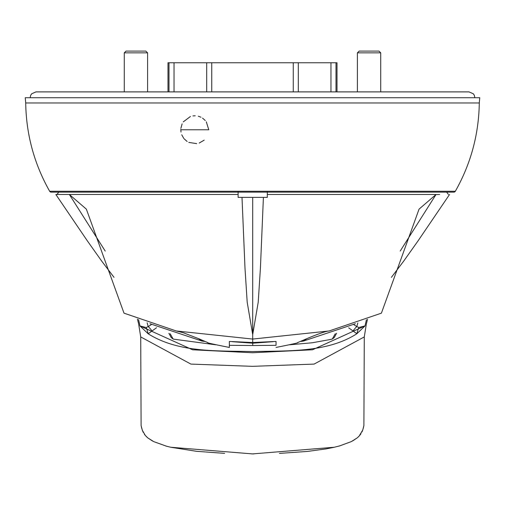 <?xml version="1.0" encoding="UTF-8"?>
<svg xmlns="http://www.w3.org/2000/svg" width="505" height="505" viewBox="0 0 505 505"><rect width="100%" height="100%" fill="white"/><g stroke="black" fill="none" stroke-linecap="round" stroke-linejoin="round"><path stroke-width="0.76" d="M147.593 91.891L147.593 52.842L124.28 52.842L124.28 91.891M147.593 52.842L145.844 51.093L126.029 51.093L124.28 52.842M439.666 194.475L435.96 194.608L400.212 251.048M306.794 338.703L303.316 341.109L355.406 323.724M307.318 338.457L297.559 342.624C299.427 342.617 292.256 344.221 276.052 347.44M300.955 341.393L303.316 341.109M267.303 191.559L267.303 194.469L436.061 194.469L419.055 209.133L381.408 313.157L329.159 330.964L252.702 339.063L252.702 342.529L276.046 341.443L276.046 344.795M263.408 197.386L252.702 197.386L252.702 334.575L258.213 302.255L260.416 268.149L263.408 197.386L267.303 197.386L267.303 194.469L270.888 194.469M229.365 347.377L229.365 341.443L252.702 342.529M229.358 347.44C213.091 344.202 205.914 342.598 207.839 342.624L197.827 338.325M55.935 194.469L69.349 194.469L86.361 209.146L124.003 313.157L176.245 330.964L252.702 339.063L252.702 334.575L247.198 302.255L244.994 268.149L242.002 197.386L238.107 197.386L238.107 191.559M204.462 341.393L202.095 341.109L198.572 338.672M105.21 251.067L69.349 194.469L238.107 194.469L69.374 194.469M202.095 341.109L149.998 323.724M252.702 197.386L242.002 197.386M66.982 194.475L69.349 194.469M49.66 191.256L455.34 191.256A1.749 1.749 0 0 1 453.818 192.14L51.182 192.14A1.749 1.749 0 0 1 49.66 191.256C34.182 163.86 26.197 134.431 25.711 102.969L25.25 97.724L479.75 97.724L479.289 102.969L25.711 102.969M180.815 129.381L180.815 129.779L208.786 129.779L180.815 129.779L181.005 132.083M181.743 134.785L183.662 138.237M184.06 138.742L187.153 141.488M188.794 142.41L196.71 143.635M199.178 143.06L204.171 140.156M293.253 91.891L293.253 62.753L211.746 62.753L211.746 91.891M138.654 324.058L140.718 336.923L141.103 425.582L142.378 430.393L145.364 435.518L147.927 437.993L153.722 441.623L166.568 446.224L170.734 447.253L252.557 453.907L334.278 447.247L339.53 445.928L351.303 441.61L357.155 437.923L359.143 436.074L362.735 430.077L363.89 425.582L364.282 336.923L366.346 324.058M366.409 319.747L365.033 325.902L312.507 349.782L252.538 352.742L192.575 349.788L139.986 325.959L138.559 319.57M357.818 322.903L356.82 326.584L358.859 327.48L365.033 325.902L356.858 333.736C326.817 353.052 286.442 350.622 252.614 351.556C217.756 350.666 178.72 352.989 148.167 333.786L139.986 325.959L146.115 327.511L148.186 326.602L147.138 322.752M156.544 327.739L148.167 333.786A8.074 0.587 75.9 0 0 146.115 327.511M152.074 330.977A7.076 0.593 52.9 0 0 148.186 326.602L151.317 324.62M358.859 327.48A8.067 0.499 -75.7 0 0 356.858 333.736L348.69 327.827M353.917 324.721L356.82 326.584A7.083 0.555 -53 0 0 352.982 330.964M208.786 129.779L206.311 121.831M205.264 120.499L202.524 118.113M200.971 117.223L198.358 116.245M195.233 115.796L192.935 115.91M190.429 116.491L183.239 121.901M182.135 123.845L180.885 128.333M337.012 91.891L337.012 62.753L336.008 62.753L336.008 91.891M330.964 91.891L330.964 62.753L298.303 62.753L298.303 91.891M206.696 91.891L206.696 62.753L174.036 62.753L174.036 91.891M168.992 91.891L168.992 62.753L167.988 62.753L167.988 91.891M174.036 62.753L168.992 62.753M211.746 62.753L206.696 62.753M298.303 62.753L293.253 62.753M336.008 62.753L330.964 62.753M219.978 62.753L185.07 62.753M319.93 62.753L285.022 62.753M380.719 91.891L380.719 52.842L357.407 52.842L357.407 91.891M380.719 52.842L378.971 51.093L359.156 51.093L357.407 52.842M276.046 345.332L252.734 345.521L252.734 343.185L273.129 341.696M232.332 341.702L252.734 343.185L252.734 342.529M335.263 333.729L332.309 339.025L330.522 339.467L312.349 342.756L289.649 344.801M170.191 333.767L173.152 339.025L173.745 339.177L215.749 344.801M229.365 345.332L252.734 345.521M336.589 333.249L334.272 337.542L332.309 339.025M168.897 333.294L171.189 337.542L173.152 339.025M364.282 336.923L314.11 364.086L252.5 366.34L190.89 364.086L140.718 336.923M391.394 277.352L403.602 261.255L418.115 240.778L449.564 194.469M329.159 330.964C326.022 331.166 318.705 333.679 307.223 338.502L307.551 338.35M446.654 192.14L448.389 194.469M176.889 331.11L183.479 332.795L198.187 338.502M114.016 277.352L101.808 261.255L87.296 240.784L55.872 194.513M58.757 192.14L57.021 194.469M455.34 191.256C470.818 163.86 478.803 134.431 479.289 102.969M138.566 323.636L137.417 319.122M366.434 323.636L367.533 319.299M363.903 425.582L363.24 428.429M141.779 428.499L141.097 425.582M142.372 430.393L143.256 432.4M145.358 435.525L144.373 434.243M146.046 436.269L147.296 437.463M147.927 437.993L152.504 441.004M153.722 441.623L166.562 446.243M170.722 447.253L196.653 451.325L224.618 453.351M252.033 453.907L253.781 453.907M279.423 453.389L306.958 451.47M307.286 451.438L326.249 448.876L334.291 447.247M339.537 445.947L351.31 441.61M352.623 440.934L357.161 437.923M357.919 437.279L359.143 436.067M359.907 435.209L360.961 433.744M362.735 430.083L361.99 431.908M30.155 97.724L30.691 95.281L31.682 93.785L35.981 91.891L469.019 91.891L473.318 93.785L474.309 95.281L474.845 97.724"/></g></svg>
